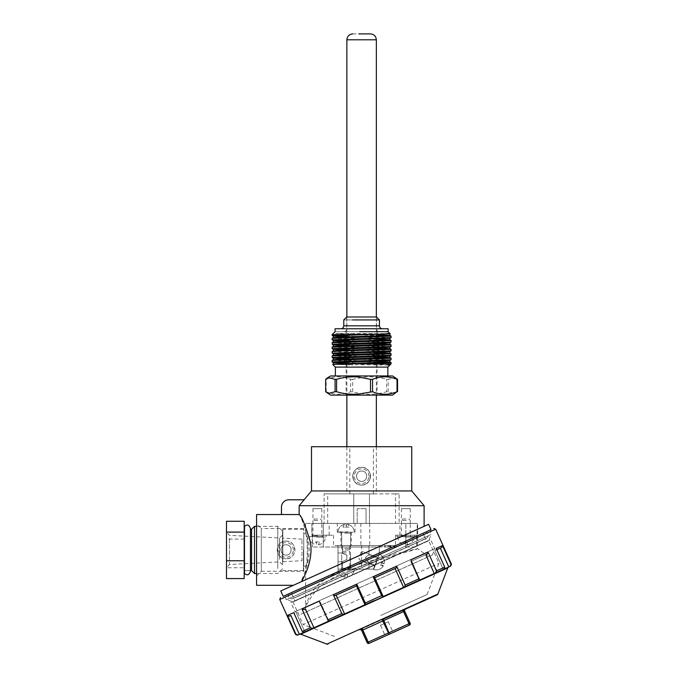 <?xml version="1.0" encoding="UTF-8"?>
<svg xmlns="http://www.w3.org/2000/svg" width="678" height="678" viewBox="0 0 678 678"><rect width="100%" height="100%" fill="white"/><g stroke="black" fill="none" stroke-linecap="round" stroke-linejoin="round"><path stroke-width="0.51" stroke-dasharray="3.39 2.54" d="M417.631 523.391L305.583 523.391L417.631 523.391L417.631 548.731C418.479 549.01 387.824 556.638 358.018 567.062C342.619 572.181 330.093 578.673 320.448 586.538C311.549 593.606 305.905 606.878 305.583 606.471L304.981 612.404L428.632 556.638L304.981 612.404M305.583 566.096C307.795 565.638 307.795 534.213 305.583 533.755L305.6 533.705C308.676 532.679 308.685 567.147 305.6 566.147L305.583 606.471M305.583 523.391L305.583 533.755M305.6 566.147L303.752 566.147L303.752 533.705L303.752 566.147M305.6 533.705L303.752 533.705M305.583 606.412C306.117 603.606 311.126 590.453 319.796 583.3C329.271 575.605 341.729 569.478 357.179 564.935C387.231 555.401 418.029 548.443 417.631 548.722L428.632 556.638M395.52 523.391L399.13 523.391L395.52 523.391L395.52 493.898L399.13 493.898L399.13 523.391L369.451 523.391L399.13 523.391L399.13 493.898L395.52 493.898M410.266 508.644L401.418 508.644L410.266 508.644L410.266 523.391L401.418 523.391L410.266 523.391M401.418 508.644L401.418 523.391M321.804 508.644L312.956 508.644L321.804 508.644L321.804 523.391L312.956 523.391L321.804 523.391M312.956 508.644L312.956 523.391M366.035 508.644L366.035 523.391L357.187 523.391L366.035 523.391L357.187 523.391L366.035 523.391L366.035 508.644L357.187 508.644L357.187 523.391L357.187 508.644L366.035 508.644M286.065 555.087C292.71 555.409 292.726 544.451 286.065 544.765C279.412 544.442 279.395 555.401 286.065 555.087A5.161 5.161 0 0 0 291.226 549.926A5.161 5.161 0 0 0 286.065 544.765A5.161 5.161 0 0 0 280.904 549.926A5.161 5.161 0 0 0 286.065 555.087M303.752 571.3L303.752 528.543L303.752 571.3L261.293 571.3L261.293 528.543L256.572 523.831L256.572 576.02L256.572 523.831M303.752 528.543L261.293 528.543L261.293 571.3L256.572 576.02M301.218 614.099L432.394 554.943L301.218 614.099L294.981 611.734L434.759 548.705L294.981 611.734L290.862 602.598L430.64 539.561L290.862 602.598M432.394 554.943L434.759 548.705L430.64 539.561M361.611 481.372C368.264 481.694 368.273 470.735 361.611 471.049C354.958 470.727 354.941 481.677 361.611 481.372A5.161 5.161 0 0 0 366.773 476.21A5.161 5.161 0 0 0 361.611 471.049A5.161 5.161 0 0 0 356.45 476.21A5.161 5.161 0 0 0 361.611 481.372M349.814 493.898L373.4 493.898L349.814 493.898L349.814 446.717L373.4 446.717L349.814 446.717M373.4 493.898L373.4 446.717M293.328 585.309L424.106 526.34L293.328 585.309M293.43 549.926C292.998 545.451 290.54 542.993 286.065 542.553C280.607 542.815 278.692 547.087 278.692 549.926C279.116 552.867 279.768 556.655 286.065 557.299C290.54 556.858 292.998 554.401 293.43 549.926M286.065 541.078A8.848 8.848 0 0 1 294.905 549.926A8.848 8.848 0 0 1 286.065 558.774C297.464 559.325 297.489 540.544 286.065 541.078C274.658 540.527 274.632 559.308 286.065 558.774A8.848 8.848 0 0 1 277.217 549.926A8.848 8.848 0 0 1 286.065 541.078M291.252 592.716L422.97 533.315L291.252 592.716L294.896 600.784L426.606 541.383L294.896 600.784M291.269 592.741L293.693 598.123L292.82 598.691L317.821 587.419L426.411 538.451L293.693 598.123L425.403 538.722L422.979 533.349L291.269 592.741L422.979 533.349L426.606 541.383M424.106 505.695L299.176 505.695L304.134 499.796L288.828 499.796A7.373 7.373 0 0 0 281.463 507.169L281.463 514.543L299.108 514.551C301.117 516.416 304.346 525.857 308.787 542.849C311.295 558.918 303.888 575.614 300.617 582.029M411.741 490.948L311.482 490.948M361.611 485.05C373.01 485.601 373.036 466.82 361.611 467.362C350.204 466.811 350.179 485.592 361.611 485.05A8.848 8.848 0 0 0 370.451 476.21A8.848 8.848 0 0 0 361.611 467.362A8.848 8.848 0 0 0 352.763 476.21A8.848 8.848 0 0 0 361.611 485.05A8.848 8.848 0 0 0 370.451 476.21A8.848 8.848 0 0 0 361.611 467.362A8.848 8.848 0 0 0 352.763 476.21A8.848 8.848 0 0 0 361.611 485.05M368.976 476.21C368.544 471.727 366.086 469.269 361.611 468.837C356.153 469.091 354.238 473.371 354.238 476.21C354.662 479.151 355.314 482.939 361.611 483.584C366.086 483.143 368.544 480.685 368.976 476.21M299.108 514.551L299.176 505.695M431.03 529.679L283.192 596.352L431.03 529.679L283.192 596.352L431.03 529.679L430.293 531.628L285.141 597.089L430.293 531.628L431.505 534.323L358.933 567.045L431.505 534.323M324.084 523.391L369.451 523.391L324.084 523.391L324.084 493.898L324.084 523.391M353.763 523.391L353.763 493.898L324.084 493.898L353.763 493.898L353.763 523.391M369.451 523.391L369.451 493.898L353.763 493.898L399.13 493.898L369.451 493.898L369.451 523.391M311.482 446.717L411.741 446.717M256.572 514.543L256.572 585.309M280.768 590.979L428.606 524.306M250.385 529.306L250.385 570.571L250.385 529.306M244.487 573.512L244.487 526.34M244.487 529.306L244.487 570.571L244.487 529.306M303.456 549.816L303.456 570.571L303.456 549.816M282.819 550.036L282.819 529.281L282.819 550.036M282.819 561.723L282.819 538.129L282.819 561.723L301.981 560.714L301.981 539.137L301.981 560.714M301.981 539.137L282.819 538.129M229.444 538.434L229.444 564.511L229.444 538.434M279.582 559.35L279.582 537.968L279.582 559.35M282.523 561.553L282.523 535.171L282.523 561.553M226.494 535.984L226.494 567.622L226.494 535.984M282.523 564.791L282.523 531.052L282.523 564.791M277.802 568.511L277.802 526.34L277.802 568.511M254.513 573.512L254.513 526.34M251.563 570.571L251.563 529.281M244.19 533.662L244.19 570.571L244.19 533.662M226.494 578.588L226.494 521.263M244.19 521.263L244.19 539.086L226.494 539.086M244.19 539.086L244.19 567.749L226.494 567.749M244.19 567.749L244.19 578.588M365.298 545.536L360.874 545.536L365.298 545.536M365.298 523.416L360.874 523.416L365.298 523.416M346.127 523.416L337.28 523.416L346.127 523.416M346.127 532.264L337.28 532.264L346.127 532.264M311.812 523.416L417.309 523.416L311.812 523.416L323.279 523.416L311.812 523.416L312.49 547.01L312.49 535.213L329.169 535.213L311.812 535.213L333.593 535.213L311.812 535.213L311.812 523.416M364.561 547.01L312.49 547.01L364.561 547.01M346.127 545.536L340.966 545.536L346.127 545.536M390.401 545.536L390.401 547.01L384.155 547.01L395.935 547.01L384.155 547.01L395.935 547.01L390.401 547.01L390.401 545.536L395.935 545.536L395.935 547.01L384.155 547.01L395.935 547.01L395.935 545.536L395.935 547.01L395.935 545.536L384.155 545.536L384.155 547.01L384.155 545.536L384.155 547.01L384.155 545.536L388.274 545.536L388.274 547.01L388.274 545.536L384.155 545.536L384.155 547.01L384.155 545.536L395.935 545.536L395.935 547.01L395.935 545.536L384.155 545.536L384.155 547.01L384.155 545.536L390.401 545.536M392.901 545.536L390.943 545.536L390.943 547.01L394.859 547.01L394.859 545.536L390.943 545.536L390.943 547.01L394.859 547.01L390.943 547.01L394.859 547.01L394.859 545.536L392.901 545.536M387.553 545.536L385.231 545.536L385.231 547.01L385.231 545.536L385.231 547.01L389.867 547.01L385.231 547.01L385.231 545.536L387.553 545.536M387.553 547.01L385.231 547.01L387.553 547.01M323.279 523.416L329.169 523.416L323.279 523.416L323.279 535.213L323.279 523.416M405.842 523.416L417.309 523.416L399.944 523.416L405.842 523.416L405.842 535.213L417.309 535.213L417.309 523.416L416.623 547.01L416.623 535.213L395.52 535.213L417.309 535.213L405.842 535.213L405.842 523.416M335.068 545.536L382.248 545.536L335.068 545.536L382.248 545.536L335.068 545.536L382.248 545.536L335.068 545.536L335.068 547.01L382.248 547.01L335.068 547.01L382.248 547.01L335.068 547.01L382.248 547.01L335.068 547.01L335.068 545.536M323.279 547.01L312.49 547.01L333.593 547.01L323.279 547.01L323.279 535.213L323.279 547.01M405.842 547.01L416.623 547.01L405.842 547.01L405.842 535.213L405.842 547.01M382.248 547.01L382.248 545.536L382.248 547.01M394.621 547.01L389.096 547.01L389.096 545.536L394.621 545.536L389.096 545.536L389.096 547.01L394.621 547.01L394.621 545.536M390.943 545.536L394.859 545.536L394.859 547.01L394.859 545.536L390.943 545.536L390.943 547.01L390.943 545.536M389.867 545.536L389.867 547.01L389.867 545.536M343.051 527.094A8.034 2.559 -90 0 1 344.882 524.238A8.034 2.559 -90 0 1 346.975 527.094L349.204 527.094A8.034 2.559 90 0 0 347.373 524.238A8.034 2.559 90 0 0 345.28 527.094L343.051 527.094A8.034 2.559 -90 0 1 344.882 524.238A8.034 2.559 -90 0 1 346.975 527.094L343.051 527.094A8.034 2.559 -90 0 1 344.882 524.238A8.034 2.559 -90 0 1 346.975 527.094L349.204 527.094A8.034 2.559 90 0 0 347.373 524.238A8.034 2.559 90 0 0 345.28 527.094L349.204 527.094A8.034 2.559 90 0 0 347.373 524.238A8.034 2.559 90 0 0 345.28 527.094L346.975 527.094M348.712 531.908L338.017 531.908L348.712 531.908M343.543 532.264L354.238 532.264L343.543 532.264M347.822 532.264L344.432 532.264L347.822 532.264M344.712 548.477L350.551 548.477L344.712 548.477M345.187 549.951L349.077 549.951L345.187 549.951M365.298 569.147L361.611 569.147L365.298 569.147M365.298 545.561L361.611 545.561L365.298 545.561M346.127 554.909C341.407 552.663 341.407 552.663 346.127 554.909C341.407 552.663 341.407 552.663 346.127 554.909L346.865 554.799L346.127 554.909C341.407 552.663 341.407 552.663 346.127 554.909C341.407 552.663 341.407 552.663 346.127 554.909L346.865 554.799L346.865 559.909L346.127 559.799C341.381 562.07 341.381 562.07 346.127 559.799C341.381 562.07 341.381 562.07 346.127 559.799L346.865 559.909L346.865 554.799L346.127 554.909C341.407 552.663 341.407 552.663 346.127 554.909C341.407 552.663 341.407 552.663 346.127 554.909L346.865 554.799L346.865 559.909L346.865 554.799L346.865 559.909L346.127 559.799C341.381 562.07 341.381 562.07 346.127 559.799C341.381 562.07 341.381 562.07 346.127 559.799L346.865 559.909L346.865 554.799L346.127 554.909M346.127 545.561L342.441 545.561L346.127 545.561M346.127 569.147L342.441 569.147L346.127 569.147M338.017 557.358L338.017 552.934L338.017 557.358M368.976 545.561L368.976 554.858L368.976 545.561L368.976 554.858L365.374 557.469L368.976 562.799L365.374 557.469L368.976 554.858L377.722 558.358L374.985 565.198L377.722 558.358L374.985 565.198L377.722 558.358L374.985 565.198L377.722 558.358L368.976 554.858L365.374 557.469L368.976 562.799L365.374 557.469L368.976 554.858L365.374 557.469L368.976 562.799L374.985 565.198L368.976 562.799L365.374 557.469L368.976 554.858L377.722 558.358M338.017 545.561L379.299 545.561L379.299 554.409L373.4 569.147L338.017 569.147L338.017 545.561L338.017 569.147L373.4 569.147L379.299 554.409L379.299 545.561L338.017 545.561L379.299 545.561L379.299 554.409L373.4 569.147L338.017 569.147L338.017 545.561L338.017 569.147L373.4 569.147L379.299 554.409L379.299 545.561L338.017 545.561L379.299 545.561L379.299 554.409L373.4 569.147L338.017 569.147L338.017 545.561L338.017 569.147L373.4 569.147L379.299 554.409L379.299 545.561L338.017 545.561M346.865 557.358L346.865 554.799L346.865 559.909L346.127 559.799C341.381 562.07 341.381 562.07 346.127 559.799C341.381 562.07 341.381 562.07 346.127 559.799L346.865 559.909L346.865 554.799L346.865 557.358M368.976 569.147L368.976 562.799L368.976 569.147L368.976 562.799L374.985 565.198M345.28 527.094L349.204 527.094M380.536 565.155A8.034 0.525 -158.2 0 0 383.341 565.85A8.034 0.525 -158.2 0 0 380.833 564.41L381.706 562.223A8.034 0.525 21.8 0 1 384.223 563.655A8.034 0.525 21.8 0 1 381.409 562.969L380.536 565.155A8.034 0.525 -158.2 0 0 383.341 565.85A8.034 0.525 -158.2 0 0 380.833 564.41L380.536 565.155A8.034 0.525 -158.2 0 0 383.341 565.85A8.034 0.525 -158.2 0 0 380.833 564.41L381.706 562.223A8.034 0.525 21.8 0 1 384.223 563.655A8.034 0.525 21.8 0 1 381.409 562.969L381.706 562.223A8.034 0.525 21.8 0 1 384.223 563.655A8.034 0.525 21.8 0 1 381.409 562.969L380.833 564.41M376.849 561.409L373.646 569.427L376.849 561.409M376.129 562.257L379.333 554.24L376.129 562.257M376.451 561.443L376.197 562.087L376.451 561.443M361.162 556.011L362.908 551.638L361.162 556.011M359.823 555.375L360.993 552.46L359.823 555.375M381.409 562.969L381.706 562.223M345.077 574.291L344.949 577.156L344.814 574.291L347.178 574.291L347.305 577.156L347.441 574.291L345.077 574.291L344.949 577.156L344.814 574.291L344.949 577.156L344.814 574.291L347.178 574.291L347.305 577.156L347.441 574.291L347.305 577.156L347.441 574.291L344.814 574.291M345.958 569.478L354.238 569.478L345.958 569.478M346.305 569.122L338.017 569.122L346.305 569.122M346.221 552.901L341.704 552.901L346.221 552.901M346.187 551.426L343.178 551.426L346.187 551.426M407.58 541.849A8.034 0.746 90 0 1 407.02 544.714A8.034 0.746 90 0 1 406.444 541.849L404.096 541.849A8.034 0.746 -90 0 0 404.656 544.714A8.034 0.746 -90 0 0 405.232 541.849L406.444 541.849M405.088 537.035L413.944 537.035L405.088 537.035M406.588 536.679L397.732 536.679L406.588 536.679M405.351 536.679L406.334 536.679L405.351 536.679M406.249 520.458L401.418 520.458L406.249 520.458M406.114 518.984L402.893 518.984L406.114 518.984M405.232 541.849L404.096 541.849M401.317 536.713L410.554 536.713L401.317 536.713M401.317 535.239L410.554 535.239L401.317 535.239M397.367 535.239L414.682 535.239L397.367 535.239M414.317 536.713L396.994 536.713L414.317 536.713M315.762 536.713L322.092 536.713L315.762 536.713M315.762 535.239L322.092 535.239L315.762 535.239M314.355 535.239L326.22 535.239L314.355 535.239M320.406 536.713L308.532 536.713L320.406 536.713M319.118 541.858A8.034 0.746 90 0 1 318.558 544.714A8.034 0.746 90 0 1 317.982 541.858L315.634 541.858A8.034 0.746 -90 0 0 316.194 544.714A8.034 0.746 -90 0 0 316.77 541.858L317.982 541.858M316.626 537.044L325.491 537.044L316.626 537.044M318.126 536.688L309.27 536.688L318.126 536.688M316.889 536.688L317.872 536.688L316.889 536.688M317.787 520.467L312.956 520.467L317.787 520.467M317.651 518.992L314.431 518.992L317.651 518.992M316.77 541.858L315.634 541.858M314.228 582.385L425.665 532.137L314.228 582.385M361.671 630.506L403.334 611.717L363.018 629.904L362.408 628.557L363.018 629.904L361.671 630.506L403.664 611.573L409.393 625.158A1.475 1.475 0 0 0 410.131 623.209L404.681 611.115L410.131 623.209L404.681 611.115L403.334 611.717L402.732 610.378L359.721 629.769A1.475 1.475 0 0 1 361.671 630.506A1.475 1.475 0 0 0 359.721 629.769A1.475 1.475 0 0 1 361.671 630.506L367.129 642.6A1.475 1.475 0 0 0 369.078 643.346A1.475 1.475 0 0 1 367.129 642.6A1.475 1.475 0 0 0 369.078 643.346L409.393 625.158L385.341 636.006L389.24 634.252L385.341 636.006L380.485 625.26L388.282 621.743L380.485 625.26M287.472 615.446L295.955 634.261L297.964 634.981L299.371 634.345L290.879 615.531L289.481 616.158L287.472 615.446L293.76 612.615L295.354 613.514L293.76 612.615L302.244 631.43L303.846 632.328L313.922 627.786L305.431 608.963L303.998 609.615L301.956 608.92L319.135 601.174L328.542 621.184L448.802 566.961L450.2 566.325L450.997 564.35L442.514 545.527L441.717 547.51L434.844 550.604L443.327 569.427L444.327 568.978L444.709 567.181L436.225 548.366L435.835 550.155L434.844 550.604L440.31 548.138L448.802 566.961M439.641 571.088L312.931 628.226L303.176 624.54L438.929 563.325L303.176 624.54L292.998 601.962L428.742 540.739L292.998 601.962L286.76 599.598L431.106 534.501L286.76 599.598M365.442 604.547L365.281 603.005L356.798 584.19L356.518 585.928L365.001 604.742M344.594 613.946L336.102 595.131L335.017 595.623L333.33 594.767L341.814 613.582L343.509 614.438M301.956 608.92L310.439 627.735L312.482 628.43M380.748 615.438L427.123 594.521L380.748 615.438M402.732 610.378L405.419 609.166L403.385 610.081L403.664 611.573L404.681 611.115A1.475 1.475 0 0 1 405.419 609.166A1.475 1.475 0 0 0 404.681 611.115L403.334 611.717L402.732 610.378M367.129 642.6L368.468 641.998L369.078 643.346L409.393 625.158A1.475 1.475 0 0 0 410.131 623.209L408.792 623.811L409.393 625.158L408.792 623.811L410.131 623.209A1.475 1.475 0 0 1 409.393 625.158A1.475 1.475 0 0 0 410.131 623.209A1.475 1.475 0 0 1 409.393 625.158A1.475 1.475 0 0 0 410.131 623.209L388.308 633.057L381.917 619.76L382.57 619.463L361.755 628.853L368.146 642.142L367.129 642.6L408.792 623.811L403.334 611.717L408.792 623.811L368.468 641.998L363.018 629.904L369.078 643.346L368.146 642.142L388.308 633.057L389.24 634.252L383.223 619.175L382.57 619.463L406.342 608.742M374.68 577.741L373.188 576.792L381.672 595.606L382.723 596.75L383.163 596.555L374.68 577.741L395.088 568.537L403.579 587.351M427.199 554.053L410.817 561.443L419.309 580.258L434.251 573.52L425.759 554.706L410.817 561.443L419.309 580.258L419.335 578.622L410.851 559.808L411.139 561.299L410.851 559.808L428.03 552.062L427.199 554.053L425.759 554.706M299.371 634.345L304.837 631.879L296.354 613.065L304.837 631.879M313.922 627.786L328.864 621.04L320.372 602.225L328.864 621.04M336.102 595.131L356.518 585.928M305.431 608.963L303.998 609.615M290.879 615.531L289.481 616.158M443.327 569.427L434.844 550.604L435.835 550.155L436.225 548.366L442.514 545.527M435.683 572.868L436.513 570.876L428.03 552.062M404.664 586.86L405.139 585.029L396.655 566.215L396.172 568.045L395.088 568.537M335.017 595.623L356.959 585.733M436.835 549.714L441.717 547.51M374.239 577.936L396.172 568.045M362.738 395.121L346.127 395.121L362.738 395.121M360.484 331.72L377.087 331.72L360.484 331.72M388.147 331.72L335.068 331.72L388.147 331.72M390.13 333.703L335.686 333.491L348.839 334.669L377.087 335.381M330.644 395.121L392.57 395.121M325.66 391.714L326.186 391.714C334.322 395.071 342.483 395.071 350.679 391.714L364.01 393.96C371.654 394.698 379.197 393.952 386.63 391.714L395.282 393.554M387.18 335.72L391.07 336.068M346.127 336.068L391.096 337.568M332.118 338.305L377.087 339.797M387.18 340.144L391.07 340.492M346.127 340.492L391.096 341.992M332.118 342.729L377.087 344.221M387.18 344.568L391.07 344.916M346.127 344.916L391.096 346.416M332.118 347.153L377.087 348.645M387.18 348.992L391.07 349.339M346.127 349.339L391.096 350.84M332.118 351.577L377.087 353.069M346.127 353.763L391.096 355.264M332.118 356.001L377.087 357.492M387.18 357.84L391.07 358.179M346.127 358.187L391.096 359.687M348.839 334.669L346.127 334.669M345.119 334.669L332.118 334.669M332.144 339.805L336.025 340.144M332.144 348.653L336.025 348.992M332.144 353.077L336.025 353.416M332.118 360.425L391.07 362.603M346.127 362.611L389.358 363.866L390.511 364.442M387.85 367.103L335.364 367.103M388.053 365.044L332.745 364.484M389.358 363.866L391.096 363.866M330.644 375.951L392.57 375.951M388.138 391.714L388.138 379.358L395.282 377.519M388.138 379.358L386.63 379.358L386.63 391.714M352.721 391.714L352.721 379.358L364.01 377.104C371.654 376.366 379.197 377.121 386.63 379.358M359.696 375.951L387.85 375.951L359.696 375.951M389.892 364.815L346.127 363.272M389.892 360.391L346.127 358.848M387.189 355.628L346.127 354.425M387.189 351.204L346.127 350.001M387.189 346.78L346.127 345.577M387.189 342.356L346.127 341.153M389.918 338.246L346.127 336.729M389.892 333.856L386.816 333.491M335.686 333.491L377.087 334.712M333.305 337.627L377.087 339.136M336.034 342.356L377.087 343.56M333.305 346.458L377.087 347.984M333.305 350.89L377.087 352.407M336.034 355.628L377.087 356.831M336.034 360.052L377.087 361.255M334.186 364.332L352.67 365.044M326.186 391.714L326.186 379.358C334.322 375.993 342.483 375.993 350.679 379.358L350.679 391.714M352.721 379.358L350.679 379.358M326.186 379.358L325.66 379.358M370.603 331.72L346.204 331.72L370.603 331.72M372.086 328.771L343.653 328.771L372.086 328.771M335.068 328.771L388.147 328.771M354.102 319.923L376.502 319.923L354.102 319.923M379.451 319.923L343.771 319.923L379.451 319.923M371.561 319.923L346.721 319.923L371.561 319.923M343.771 331.72C345.56 331.542 346.543 330.559 346.721 328.771L346.721 316.973L376.502 316.973L376.502 328.771L346.721 328.771L376.502 328.771C376.68 330.559 377.663 331.542 379.451 331.72M352.763 33.9L364.4 33.9M366.264 493.898L346.865 493.898L366.264 493.898M344.712 533.145L350.551 533.145L344.712 533.145M375.4 561.706L377.146 557.333L375.4 561.706M346.221 568.24L341.704 568.24L346.221 568.24M406.249 535.798L401.418 535.798L406.249 535.798M317.787 535.798L312.956 535.798L317.787 535.798M300.735 634.201L447.785 567.884M326.889 644.1L437.886 594.047M279.768 599.513L435.674 529.204M365.281 603.005L381.672 595.606M356.798 584.19L333.33 594.767M327.618 619.989L341.814 613.582M302.244 631.43L310.439 627.735M295.523 634.455L295.955 634.261M450.997 564.35L451.429 564.155M436.513 570.876L444.709 567.181M405.139 585.029L419.335 578.622M396.655 566.215L373.188 576.792M379.451 325.821L343.771 325.821M346.865 39.799L376.349 39.799M327.694 523.391L327.694 493.898M250.453 570.571L244.487 570.571L250.385 570.571L250.453 571.257L250.453 528.62M303.456 529.281L282.819 529.281M303.456 570.571L282.819 570.571M282.523 535.171L279.582 537.968L229.444 535.34L226.494 532.23M282.523 568.8L277.802 573.512L256.572 573.512M282.523 564.681L279.582 561.884L229.444 564.511L226.494 567.622M282.523 531.052L277.802 526.34L256.572 526.34M360.874 523.416L360.874 545.536M337.28 532.264L337.28 523.416M340.966 532.264L340.966 545.536M369.713 523.416L369.713 545.536M354.975 532.264L354.975 523.416M329.169 535.213L329.169 523.416M399.944 535.213L399.944 523.416M351.289 532.264L351.289 545.536M333.593 535.213L333.593 547.01M384.155 545.536L384.155 547.01L384.155 545.536M395.52 535.213L395.52 547.01M344.882 524.238A8.119 8.119 0 0 0 338.025 531.849A8.119 8.119 0 0 1 344.882 524.238A8.119 8.119 0 0 0 338.025 531.849A8.119 8.119 0 0 0 338.017 531.908L338.017 532.264M354.238 532.264L354.238 531.908A8.119 8.119 0 0 0 347.373 524.238A8.119 8.119 0 0 1 354.238 531.908L354.238 531.908A8.119 8.119 0 0 0 347.373 524.238M343.178 549.951L341.704 548.477L341.704 533.145L340.822 532.264L341.704 533.145L341.704 548.477L343.178 549.951L341.704 548.477L341.704 533.145L340.822 532.264M351.433 532.264L350.551 533.145L350.551 548.477L349.077 549.951L350.551 548.477L350.551 533.145L351.433 532.264L350.551 533.145L350.551 548.477L349.077 549.951M361.611 545.561L361.611 569.147M342.441 545.561L342.441 552.934L342.441 545.561L342.441 552.934L338.017 552.934M338.017 561.782L342.441 561.782L342.441 569.147L342.441 561.782L338.017 561.782L342.441 561.782L342.441 569.147M349.814 545.561L349.814 569.147M373.315 569.3L373.646 569.427A8.119 8.119 0 0 0 383.341 565.85A8.119 8.119 0 0 1 373.646 569.427L373.646 569.427A8.119 8.119 0 0 0 383.341 565.85M384.223 563.655A8.119 8.119 0 0 0 379.663 554.375A8.119 8.119 0 0 1 384.223 563.655A8.119 8.119 0 0 0 379.663 554.375L379.333 554.24M358.806 557.935L359.628 559.85L373.858 565.545L374.358 566.698L373.858 565.545L359.628 559.85L358.806 557.935L359.628 559.85L373.858 565.545L374.358 566.698M378.299 556.841L377.146 557.333L362.908 551.638L360.993 552.46L362.908 551.638L377.146 557.333L378.299 556.841L377.146 557.333L362.908 551.638L360.993 552.46M347.305 577.156A8.119 8.119 0 0 0 354.238 569.478A8.119 8.119 0 0 1 347.305 577.156A8.119 8.119 0 0 0 354.238 569.478L354.238 569.122M338.017 569.122L338.017 569.478A8.119 8.119 0 0 0 344.949 577.156A8.119 8.119 0 0 1 338.017 569.478L338.017 569.478A8.119 8.119 0 0 0 344.949 577.156M343.178 551.426L341.704 552.901L341.704 568.24L340.822 569.122L341.704 568.24L341.704 552.901L343.178 551.426L341.704 552.901L341.704 568.24L340.822 569.122M351.433 569.122L350.551 568.24L350.551 552.901L349.077 551.426L350.551 552.901L350.551 568.24L351.433 569.122L350.551 568.24L350.551 552.901L349.077 551.426M407.02 544.714A8.119 8.119 0 0 0 413.944 537.035L413.944 536.679M397.732 536.679L397.732 537.035A8.119 8.119 0 0 0 404.656 544.714M408.792 518.984L410.266 520.458L410.266 535.798L411.148 536.679M400.529 536.679L401.418 535.798L401.418 520.458L402.893 518.984M410.554 535.239L410.554 536.713M396.994 535.239L396.994 536.713M401.122 535.239L401.122 536.713M414.682 535.239L414.682 536.713M322.092 535.239L322.092 536.713M308.532 535.239L308.532 536.713M312.66 535.239L312.66 536.713M326.22 535.239L326.22 536.713M318.558 544.714A8.119 8.119 0 0 0 325.491 537.044L325.491 536.688M309.27 536.688L309.27 537.044A8.119 8.119 0 0 0 316.194 544.714M320.33 518.992L321.804 520.467L321.804 535.798L322.686 536.688M312.066 536.688L312.956 535.798L312.956 520.467L314.431 518.992M288.582 593.953C287.735 597.564 289.15 599.14 292.82 598.691L426.411 538.451C429.182 535.993 428.937 533.883 425.665 532.137M388.282 621.743L393.13 632.489M286.353 599.776L285.141 597.089L283.192 596.352M427.123 594.521L438.929 563.325L428.742 540.739L431.106 534.501M334.381 636.345L313.499 628.447M346.127 331.72L346.127 335.339M346.127 336.924L346.127 339.763M346.127 341.348L346.127 343.483M346.127 345.772L346.127 347.907M346.127 350.195L346.127 353.035M346.127 355.28L346.127 357.459M346.127 359.043L346.127 361.179M346.127 363.467L346.127 395.121M377.087 331.72L377.087 334.517M377.087 336.11L377.087 338.941M377.087 340.534L377.087 342.704M377.087 344.949L377.087 347.789M377.087 350.077L377.087 352.213M377.087 353.797L377.087 355.975M377.087 358.221L377.087 361.06M377.087 363.349L377.087 395.121M376.349 316.973L376.349 395.121M376.349 446.717L376.349 493.898M346.865 316.973L346.865 395.121M346.865 446.717L346.865 493.898"/><path stroke-width="1.02" d="M411.741 490.948L411.741 446.717L311.482 446.717L311.482 490.948L411.741 490.948L424.106 505.695L424.106 526.34M301.447 581.656C305.456 574.978 313.439 558.096 310.312 541.849C305.21 524.908 301.473 515.805 299.125 514.543L256.572 514.543L256.572 585.309L293.328 585.309M299.176 505.695L299.151 514.543L281.463 514.543L281.463 507.169A7.373 7.373 0 0 1 288.828 499.796L304.134 499.796L299.176 505.695L424.106 505.695M431.03 529.679L357.111 563.02L431.03 529.679L428.606 524.306L354.687 557.638L280.768 590.979L283.192 596.352L357.111 563.02L283.192 596.352M250.453 571.232L250.453 528.594C248.555 523.085 245.945 525.416 244.487 526.34L244.487 573.512C245.919 574.359 248.402 576.876 250.453 571.257L250.385 570.571M250.453 529.281L251.563 529.281L254.513 526.34L254.513 573.512L256.572 573.512M251.563 529.281L251.563 570.571L254.513 573.512M244.19 532.103L244.19 521.263L226.494 521.263L226.494 578.588L244.19 578.588L244.19 532.103L226.494 532.103M226.494 560.765L244.19 560.765M385.341 636.006L369.078 643.346A1.475 1.475 0 0 1 367.129 642.6L361.671 630.506A1.475 1.475 0 0 0 359.721 629.769L362.408 628.557M406.342 608.742L437.115 594.869A1.475 1.475 0 0 0 437.886 594.047L326.889 644.1A1.475 1.475 0 0 0 328.016 644.066M437.115 594.869L382.57 619.463L405.419 609.166L403.385 610.081L403.664 611.573L383.502 620.667L382.85 620.955L381.917 619.76L383.223 619.175L388.952 632.76L409.114 623.667L403.664 611.573L404.681 611.115A1.475 1.475 0 0 1 405.419 609.166A1.475 1.475 0 0 0 404.681 611.115L410.131 623.209A1.475 1.475 0 0 1 409.393 625.158L409.114 623.667L410.131 623.209A1.475 1.475 0 0 1 409.393 625.158L389.24 634.252L382.85 620.955L362.688 630.048L361.755 628.853M374.087 600.649L299.608 634.235L374.087 600.649L328.542 621.184L319.135 601.174L301.956 608.92L303.998 609.615L305.431 608.963L313.922 627.786L303.846 632.328L302.244 631.43L293.76 612.615L287.472 615.446L289.481 616.158L290.879 615.531L299.371 634.345L297.964 634.981L295.955 634.261L287.472 615.446M442.514 545.527L450.997 564.35L450.2 566.325L448.802 566.961L440.31 548.138L441.717 547.51L442.514 545.527L436.225 548.366L444.709 567.181L444.327 568.978L434.251 573.52L425.759 554.706L427.199 554.053L428.03 552.062L410.851 559.808L419.623 580.114L383.163 596.555L439.641 571.088M382.723 596.75L381.672 595.606L373.188 576.792L374.68 577.741L383.163 596.555L382.723 596.75M312.482 628.43L310.439 627.735L301.956 608.92M343.509 614.438L341.814 613.582L333.33 594.767L335.017 595.623L336.102 595.131L344.594 613.946M365.001 604.742L356.518 585.928L356.798 584.19L365.281 603.005L365.442 604.547M369.078 643.346L389.24 634.252L388.952 632.76L368.146 642.142L369.078 643.346M448.802 566.961L443.327 569.427M328.864 621.04L313.922 627.786M304.837 631.879L299.371 634.345M289.481 616.158L290.879 615.531M303.998 609.615L305.431 608.963M356.518 585.928L336.102 595.131M403.579 587.351L395.088 568.537L374.68 577.741M395.088 568.537L396.172 568.045L396.655 566.215L405.139 585.029L404.664 586.86M425.759 554.706L427.199 554.053M428.03 552.062L436.513 570.876L435.683 572.868M356.959 585.733L335.017 595.623M396.172 568.045L374.239 577.936M441.717 547.51L436.835 549.714M359.679 331.72L388.147 331.72L359.679 331.72M346.127 334.669L359.476 334.432C380.926 334.127 397.774 333.813 386.816 333.491M346.127 336.729L333.373 336.085L340.186 335.534L390.13 333.703L388.147 331.72L388.147 328.771L335.068 328.771L335.068 331.72L332.118 334.669L345.119 334.669L332.144 335.381L346.127 336.068M392.57 395.121L330.644 395.121L325.66 391.714L325.66 379.358L327.932 377.519L335.076 379.358L335.076 391.714L336.585 391.714C344.026 393.952 351.56 394.698 359.213 393.96L372.536 391.714C380.731 395.071 388.901 395.071 397.028 391.714L392.57 395.121M377.087 335.381L387.18 335.72M377.087 334.712L389.892 335.381L391.02 336.144L332.144 338.28L332.118 339.78L333.322 340.492L389.918 338.246L389.842 339.89L340.186 341.543L333.33 342.017L336.034 342.356M391.096 336.093L391.02 337.619L332.118 339.78M377.087 339.797L387.18 340.144M377.087 339.136L389.892 339.805L391.02 340.568L332.144 342.704L332.203 344.255L346.127 344.916M391.096 340.517L391.02 342.043L332.118 344.204L333.322 344.916L380.112 343.271L389.842 342.721L387.189 342.356M377.087 344.221L387.18 344.568M377.087 343.56L389.892 344.229L391.02 344.992L332.144 347.128L332.118 348.628L333.322 349.339L380.112 347.695L389.842 347.144L387.189 346.78M391.096 344.941L391.02 346.466L332.118 348.628M377.087 348.645L387.18 348.992M377.087 347.984L389.892 348.653L391.02 349.416L339.297 351.068L332.144 351.543L332.144 353.077L391.02 350.89L391.096 349.365M377.087 353.069L391.02 353.84L332.144 355.967L332.203 357.518L346.127 358.187M391.096 353.789L391.02 355.314L332.118 357.476M377.087 357.492L387.18 357.84M377.087 356.831L389.892 357.501L391.02 358.255L332.144 360.391L332.203 361.942L346.127 362.611M391.096 358.213L391.02 359.73L332.118 361.899M336.025 340.144L346.127 340.492M336.025 348.992L346.127 349.339M336.025 353.416L346.127 353.763M332.745 364.484L335.364 367.103L387.85 367.103L389.918 365.044L388.053 365.044L389.918 364.789M377.087 361.255L389.892 361.925L391.096 362.637L391.096 363.866L388.053 365.044L390.426 364.51M391.096 363.866L359.459 363.866M397.028 391.714L397.028 379.358L397.554 379.358L392.57 375.951L330.644 375.951L327.932 377.519M370.502 391.714L370.502 379.358L359.213 377.104C351.56 376.366 344.026 377.121 336.585 379.358L336.585 391.714M370.502 379.358L372.536 379.358L372.536 391.714M397.028 379.358C388.901 375.993 380.731 375.993 372.536 379.358M335.076 391.714L327.932 393.554M346.127 363.272L333.305 362.577L380.112 360.967L389.842 360.416L391.07 359.713M346.127 358.848L333.305 358.154L380.112 356.543L389.842 355.992L387.189 355.628M346.127 354.425L333.305 353.73L380.112 352.119L389.842 351.568L387.189 351.204M346.127 350.001L333.322 349.339M346.127 345.577L333.322 344.916M346.127 341.153L333.322 340.492M391.096 362.637L334.186 364.332M389.892 335.381L340.186 337.119L333.33 337.593L332.144 338.28M389.892 344.229L340.186 345.966L333.33 346.441L332.144 347.128M389.892 348.653L340.186 350.39L333.33 350.865L332.144 351.543M377.087 352.407L389.842 353.153L340.186 354.814L333.33 355.289L336.034 355.628M389.892 357.501L340.186 359.238L333.33 359.713L336.034 360.052M389.892 361.925L333.33 364.137M397.554 379.358L397.554 391.714M336.585 379.358L335.076 379.358M352.619 319.923L379.451 319.923L352.619 319.923M379.451 325.821L379.451 319.923L376.502 316.973L346.721 316.973L343.771 319.923L343.771 325.821L379.451 325.821C379.629 327.61 380.612 328.593 382.4 328.771M352.763 33.9C349.178 34.256 347.221 36.214 346.865 39.799L376.349 39.799C376.002 36.214 374.036 34.256 370.451 33.9L358.815 33.9M437.886 594.047L447.785 567.884L300.735 634.201L299.608 634.235M381.672 595.606L365.281 603.005M450.997 564.35L451.429 564.155L435.674 529.204L279.768 599.513L295.523 634.455L297.473 635.201M295.955 634.261L295.523 634.455M310.439 627.735L302.244 631.43M341.814 613.582L327.618 619.989M333.33 594.767L356.798 584.19M404.681 611.115A1.475 1.475 0 0 1 405.419 609.166A1.475 1.475 0 0 0 404.681 611.115M367.129 642.6L368.146 642.142L362.688 630.048L361.671 630.506M419.335 578.622L405.139 585.029M444.709 567.181L436.513 570.876M373.188 576.792L396.655 566.215M311.482 490.948L304.058 499.796M250.385 529.281L250.453 528.62M250.453 570.571L251.563 570.571M254.513 526.34L256.572 526.34M326.889 644.1L300.735 634.201M447.785 567.884L448.565 567.062M279.768 599.513L280.506 597.564M451.429 564.155L450.692 566.105M435.674 529.204L433.725 528.467M313.499 628.447L312.931 628.226M346.127 335.339L346.127 336.924M346.127 339.763L346.127 341.348M346.127 343.483L346.127 345.772M346.127 347.907L346.127 350.195M346.127 353.035L346.127 355.28M346.127 357.459L346.127 359.043M346.127 361.179L346.127 363.467M332.118 334.669L332.118 335.356M387.85 367.103L387.85 375.951M377.087 334.517L377.087 336.11M377.087 338.941L377.087 340.534M377.087 342.704L377.087 344.949M377.087 347.789L377.087 350.077M377.087 352.213L377.087 353.797M377.087 355.975L377.087 358.221M377.087 361.06L377.087 363.349M333.322 362.603L332.144 361.925M333.322 358.179L332.144 357.501M389.892 355.967L391.07 355.289M333.305 355.314L333.305 353.73L332.144 353.077M389.892 351.543L391.07 350.865M389.892 347.128L391.07 346.441M389.892 342.704L391.07 342.017M389.892 338.28L391.07 337.593M333.322 336.068L332.144 335.381M333.33 342.017L332.144 342.704M389.892 353.077L391.07 353.755M333.33 355.289L332.144 355.967M333.305 358.154L333.305 359.738L332.144 360.391M333.305 362.577L333.305 364.162M389.918 360.365L389.918 361.95M389.918 355.942L389.918 357.526M389.918 351.518L389.918 353.102M333.305 349.306L333.305 350.89M389.918 347.094L389.918 348.678M333.305 344.882L333.305 346.475M389.918 342.67L389.918 344.263M333.305 340.458L333.305 342.051M333.305 336.042L333.305 337.627M389.918 333.83L389.918 335.415M335.364 367.103L335.364 375.951M343.771 325.821C343.593 327.61 342.61 328.593 340.822 328.771M376.349 39.799L376.349 316.973M376.349 395.121L376.349 446.717M346.865 39.799L346.865 316.973M346.865 395.121L346.865 446.717"/></g></svg>
